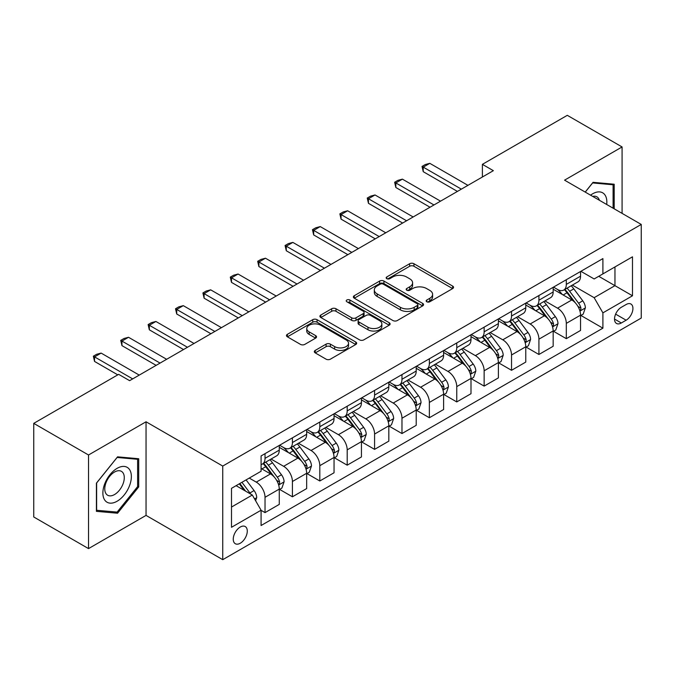 <?xml version="1.0" encoding="UTF-8"?>
<svg xmlns="http://www.w3.org/2000/svg" width="675" height="675" viewBox="0 0 675 675"><rect width="100%" height="100%" fill="white"/><g stroke="black" fill="none" stroke-linecap="round" stroke-linejoin="round"><path stroke-width="1.01" d="M426.794 301.767A2.126 1.232 0 0 0 429.806 301.767L452.663 288.571A3.038 1.755 0 0 0 453.549 287.331A3.038 1.755 0 0 0 452.663 286.09L413.944 263.739A3.038 1.755 0 0 0 409.641 263.739L386.792 276.936A2.126 1.232 0 0 0 386.168 277.805A2.126 1.232 0 0 0 386.792 278.674A2.126 1.232 0 0 0 389.804 278.674L392.757 276.961A9.737 5.619 0 0 1 406.527 276.961L409.75 278.826A9.737 5.619 0 0 1 412.602 282.8A9.737 5.619 0 0 1 409.75 286.774L406.797 288.478A2.126 1.232 0 0 0 406.173 289.347A2.126 1.232 0 0 0 406.797 290.216A2.126 1.232 0 0 0 409.809 290.216L412.762 288.512A9.737 5.619 0 0 1 426.524 288.512L429.756 290.377A9.737 5.619 0 0 1 432.608 294.351A9.737 5.619 0 0 1 429.756 298.325L426.794 300.029A2.126 1.232 0 0 0 426.17 300.898A2.126 1.232 0 0 0 426.794 301.767L426.794 300.029M240.266 543.232A9.914 5.729 120 0 0 246.746 534.49A9.914 5.729 120 0 0 245.227 526.542A9.914 5.729 120 0 0 240.266 527.04A9.914 5.729 120 0 0 233.786 535.773A9.914 5.729 120 0 0 235.305 543.721A9.914 5.729 120 0 0 240.266 543.232M315.225 350.409A3.038 1.755 0 0 0 314.331 351.65A3.038 1.755 0 0 0 315.225 352.898L326.084 359.168A3.038 1.755 0 0 0 330.387 359.168L355.767 344.512A3.038 1.755 0 0 0 356.662 343.271A3.038 1.755 0 0 0 355.767 342.031L317.056 319.68A3.038 1.755 0 0 0 312.753 319.68L287.373 334.327A3.038 1.755 0 0 0 286.478 335.576A3.038 1.755 0 0 0 287.373 336.817L300.493 344.393A3.038 1.755 0 0 0 304.796 344.393L315.655 338.116A3.038 1.755 0 0 0 316.55 336.876A3.038 1.755 0 0 0 315.655 335.635L309.15 331.881A8.134 4.7 0 0 1 306.762 328.556A8.134 4.7 0 0 1 311.791 324.219A8.134 4.7 0 0 1 320.659 325.232L346.14 339.947A8.134 4.7 0 0 1 348.528 343.271A8.134 4.7 0 0 1 343.499 347.608A8.134 4.7 0 0 1 334.64 346.596L330.387 344.14A3.038 1.755 0 0 0 326.084 344.14L315.225 350.409L315.225 352.898M146.045 421.782L88.526 454.992L33.75 423.368L33.75 516.983L88.526 548.606L146.045 515.396L222.742 559.676L222.742 466.062L146.045 421.782L146.045 515.396M622.08 213.368L622.08 146.947L564.562 180.157L641.25 224.438L222.742 466.062M622.08 146.947L567.295 115.324L482.389 164.346L482.389 176.993M33.75 423.368L118.657 374.347L129.617 380.666L493.349 170.674L482.389 164.346M392.977 320.549A3.038 1.755 0 0 0 397.28 320.549L422.66 305.893A3.038 1.755 0 0 0 423.546 304.653A3.038 1.755 0 0 0 422.66 303.413L383.94 281.062A3.038 1.755 0 0 0 379.637 281.062L354.265 295.709A3.038 1.755 0 0 0 353.371 296.958A3.038 1.755 0 0 0 354.265 298.198L392.977 320.549M347.692 302.223A2.126 1.232 0 0 1 349.852 302.527L349.852 299.995L389.213 322.718A3.038 1.755 0 0 1 390.099 323.966A3.038 1.755 0 0 1 389.213 325.207L363.833 339.854A3.038 1.755 0 0 1 359.53 339.854L320.819 317.503L320.819 315.023A3.038 1.755 0 0 0 319.925 316.263A3.038 1.755 0 0 0 320.819 317.503M320.819 315.023L331.678 308.753A3.038 1.755 0 0 1 335.981 308.753L351.683 317.815A3.038 1.755 0 0 0 355.987 317.815L363.184 313.656A3.038 1.755 0 0 0 364.078 312.415A3.038 1.755 0 0 0 363.184 311.175L346.84 301.733A2.126 1.232 0 0 1 346.216 300.864A2.126 1.232 0 0 1 347.532 299.734A2.126 1.232 0 0 1 349.852 299.995M626.13 304.518L621.312 307.294A9.61 5.543 120 0 0 615.035 315.765A9.61 5.543 120 0 0 616.511 323.46A9.61 5.543 120 0 0 621.312 322.988L626.13 320.203A9.61 5.543 120 0 0 632.408 311.732A9.61 5.543 120 0 0 630.931 304.037A9.61 5.543 120 0 0 626.13 304.518M222.742 559.676L641.25 318.052L641.25 224.438M580.88 271.308L594.143 278.961L602.902 273.898L602.902 258.593L261.082 455.937L261.082 471.251L231.5 488.329L231.5 527.293L261.082 510.216L261.082 525.521L602.902 328.168L602.902 312.863L594.143 297.683L572.349 285.103M602.902 273.898L632.483 256.821L632.483 295.785L602.902 312.863M88.526 454.992L88.526 548.606M598.742 276.303L614.959 285.668L614.959 266.937L632.483 256.821M594.143 297.683L614.959 285.668L632.483 295.785M231.5 507.052L252.315 495.028L236.107 485.671M261.082 510.342L265.03 512.612L265.03 497.306A12.395 7.155 -120 0 0 256.264 482.127L249.252 478.077M265.03 512.612L279.273 504.394L279.273 489.088A12.395 7.155 -120 0 0 270.506 473.909L261.082 468.467M279.602 489.4L292.418 496.8L292.418 481.494A12.395 7.155 -120 0 0 283.652 466.315L271.072 459.051M292.418 496.8L306.661 488.582L306.661 473.276A12.395 7.155 -120 0 0 297.894 458.089L279.273 447.339M306.99 473.588L319.807 480.988L319.807 465.682A12.395 7.155 -120 0 0 311.04 450.503L298.46 443.239M319.807 480.988L334.049 472.77L334.049 457.456A12.395 7.155 -120 0 0 325.282 442.277L306.661 431.527M334.378 457.777L347.195 465.176L347.195 449.871A12.395 7.155 -120 0 0 338.428 434.692L325.848 427.418M347.195 465.176L361.437 456.95L361.437 441.644A12.395 7.155 -120 0 0 352.671 426.465L334.049 415.716M361.766 441.965L374.583 449.364L374.583 434.059A12.395 7.155 -120 0 0 365.825 418.871L353.236 411.607M374.583 449.364L388.825 441.138L388.825 425.832A12.395 7.155 -120 0 0 380.067 410.653L361.437 399.895M389.154 426.153L401.971 433.553L401.971 418.238A12.395 7.155 -120 0 0 393.213 403.059L380.624 395.795M401.971 433.553L416.213 425.326L416.213 410.02A12.395 7.155 -120 0 0 407.455 394.841L388.825 384.083M416.543 410.332L429.368 417.741L429.368 402.427A12.395 7.155 -120 0 0 420.601 387.248L408.012 379.983M429.368 417.741L443.61 409.514L443.61 394.208A12.395 7.155 -120 0 0 434.843 379.029L416.213 368.272M443.939 394.521L456.756 401.92L456.756 386.615A12.395 7.155 -120 0 0 447.989 371.436L435.409 364.171M456.756 401.92L470.998 393.702L470.998 378.397A12.395 7.155 -120 0 0 462.232 363.209L443.61 352.46M471.327 378.709L484.144 386.108L484.144 370.803A12.395 7.155 -120 0 0 475.377 355.624L462.797 348.359M484.144 386.108L498.386 377.89L498.386 362.576A12.395 7.155 -120 0 0 489.62 347.397L470.998 336.648M498.715 362.897L511.532 370.297L511.532 354.991A12.395 7.155 -120 0 0 502.765 339.812L490.185 332.547M511.532 370.297L525.774 362.078L525.774 346.764A12.395 7.155 -120 0 0 517.008 331.585L498.386 320.836M526.103 347.085L538.92 354.485L538.92 339.179A12.395 7.155 -120 0 0 530.162 323.992L517.573 316.727M538.92 354.485L553.163 346.258L553.163 330.952A12.395 7.155 -120 0 0 544.404 315.773L525.774 305.016M553.492 331.273L566.308 338.673L566.308 323.367A12.395 7.155 -120 0 0 557.55 308.18L544.961 300.915M566.308 338.673L580.551 330.446L580.551 315.141A12.395 7.155 -120 0 0 571.792 299.962L553.163 289.204M553.492 287.12L557.55 289.457A12.395 7.155 -120 0 0 563.743 290.073A12.395 7.155 -120 0 0 566.308 284.403L566.308 279.72M526.103 302.932L530.162 305.269A12.395 7.155 -120 0 0 536.355 305.885A12.395 7.155 -120 0 0 538.92 300.215L538.92 295.532M498.715 318.743L502.765 321.089A12.395 7.155 -120 0 0 508.967 321.697A12.395 7.155 -120 0 0 511.532 316.027L511.532 311.344M471.327 334.555L475.377 336.901A12.395 7.155 -120 0 0 481.579 337.517A12.395 7.155 -120 0 0 484.144 331.838L484.144 327.156M443.939 350.376L447.989 352.713A12.395 7.155 -120 0 0 454.191 353.329A12.395 7.155 -120 0 0 456.756 347.65L456.756 342.968M416.543 366.188L420.601 368.525A12.395 7.155 -120 0 0 426.794 369.141A12.395 7.155 -120 0 0 429.368 363.462L429.368 358.788M389.154 381.999L393.213 384.337A12.395 7.155 -120 0 0 399.406 384.952A12.395 7.155 -120 0 0 401.971 379.274L401.971 374.6M361.766 397.811L365.825 400.148A12.395 7.155 -120 0 0 372.018 400.764A12.395 7.155 -120 0 0 374.583 395.094L374.583 390.412M334.378 413.623L338.428 415.969A12.395 7.155 -120 0 0 344.63 416.576A12.395 7.155 -120 0 0 347.195 410.906L347.195 406.223M306.99 429.435L311.04 431.781A12.395 7.155 -120 0 0 317.242 432.388A12.395 7.155 -120 0 0 319.807 426.718L319.807 422.035M279.602 445.247L283.652 447.593A12.395 7.155 -120 0 0 289.853 448.208A12.395 7.155 -120 0 0 292.418 442.53L292.418 437.847M580.88 315.453L602.902 328.168M563.743 290.073L577.986 281.846A12.395 7.155 -120 0 0 580.551 276.176L580.551 271.493M536.355 305.885L550.597 297.667A12.395 7.155 -120 0 0 553.163 291.988L553.163 287.305M508.967 321.697L523.209 313.478A12.395 7.155 -120 0 0 525.774 307.8L525.774 303.126M481.579 337.517L495.821 329.29A12.395 7.155 -120 0 0 498.386 323.612L498.386 318.938M454.191 353.329L468.433 345.102A12.395 7.155 -120 0 0 470.998 339.432L470.998 334.749M426.794 369.141L441.037 360.914A12.395 7.155 -120 0 0 443.61 355.244L443.61 350.561M399.406 384.952L413.648 376.726A12.395 7.155 -120 0 0 416.213 371.056L416.213 366.373M372.018 400.764L386.26 392.546A12.395 7.155 -120 0 0 388.825 386.868L388.825 382.185M344.63 416.576L358.872 408.358A12.395 7.155 -120 0 0 361.437 402.68L361.437 397.997M317.242 432.388L331.484 424.17A12.395 7.155 -120 0 0 334.049 418.492L334.049 413.817M289.853 448.208L304.096 439.982A12.395 7.155 -120 0 0 306.661 434.312L306.661 429.629M261.082 464.518A12.395 7.155 -120 0 0 262.457 464.02L276.699 455.794A12.395 7.155 -120 0 0 279.273 450.124L279.273 445.441M262.457 464.02A12.395 7.155 -120 0 0 265.03 458.342L265.03 453.667M252.315 495.028L261.082 510.216M614.191 208.811L614.191 184.216L593.047 182.326L585.208 192.08M96.415 511.338L117.56 513.228L138.704 486.928L138.704 458.73L117.56 456.84L96.415 483.148L96.415 511.338M137.607 486.295L138.704 486.928M115.324 511.937L117.56 513.228M427.646 302.071L429.756 300.848A9.737 5.619 0 0 0 432.608 296.873L432.608 294.351M412.602 282.8L412.602 285.331A9.737 5.619 0 0 1 409.75 289.305L407.649 290.52M452.621 288.596L413.944 266.271A3.038 1.755 0 0 0 409.641 266.271L387.644 278.969M422.618 305.918L383.94 283.593A3.038 1.755 0 0 0 379.637 283.593L354.299 298.223M417.277 305.522A2.126 1.232 0 0 0 417.901 304.653A2.126 1.232 0 0 0 417.277 303.784L383.299 284.167A2.126 1.232 0 0 0 380.287 284.167L377.165 285.964A9.737 5.619 0 0 0 374.313 289.938A9.737 5.619 0 0 0 377.165 293.912L400.393 307.327A9.737 5.619 0 0 0 414.163 307.327L417.277 305.522L417.277 308.053A2.126 1.232 0 0 0 417.901 307.184L417.901 304.653M374.313 289.938L374.313 292.469A9.737 5.619 0 0 0 377.165 296.443L377.165 293.912M417.277 308.053L414.163 309.85A9.737 5.619 0 0 1 400.393 309.85L377.165 296.443M320.861 317.528L331.678 311.285L331.678 308.753M364.078 312.415L364.078 314.947A3.038 1.755 0 0 1 363.184 316.187L355.987 320.347A3.038 1.755 0 0 1 351.683 320.347L335.981 311.285A3.038 1.755 0 0 0 331.678 311.285M349.852 302.527L389.171 325.232M367.976 327.223A8.134 4.7 0 0 0 376.844 328.244A8.134 4.7 0 0 0 381.864 323.899A8.134 4.7 0 0 0 379.477 320.583L370.499 315.394A3.038 1.755 0 0 0 366.196 315.394L358.99 319.553A3.038 1.755 0 0 0 358.104 320.794A3.038 1.755 0 0 0 358.99 322.034L367.976 327.223L367.976 329.754A8.134 4.7 0 0 0 376.844 330.767A8.134 4.7 0 0 0 381.864 326.43L381.864 323.899M358.104 320.794L358.104 323.325A3.038 1.755 0 0 0 358.99 324.565L358.99 322.034M367.976 329.754L358.99 324.565M348.528 343.271L348.528 345.802A8.134 4.7 0 0 1 343.499 350.139A8.134 4.7 0 0 1 334.64 349.127L330.387 346.672A3.038 1.755 0 0 0 326.084 346.672L315.267 352.915M306.762 328.556L306.762 331.087A8.134 4.7 0 0 0 309.15 334.412L309.15 331.881M315.613 338.141L309.15 334.412M355.725 344.537L317.056 322.211A3.038 1.755 0 0 0 312.753 322.211L287.415 336.842M580.551 315.647L583.183 314.128L585.377 307.8A8.21 4.742 -120 0 0 582.753 300.814L573.801 288.858A23.709 13.686 -120 0 0 571.21 285.761M562.309 294.486A23.709 13.686 -120 0 0 557.457 289.406M579.808 310.618L580.762 309.589L580.939 308.154A8.21 4.742 -120 0 0 578.593 303.21L569.641 291.262A23.709 13.686 -120 0 0 567.051 288.166M564.848 289.44A19.676 11.357 60 0 1 568.072 293.11L575.648 303.227M564.418 289.685A23.709 13.686 60 0 1 567.008 292.781L572.957 300.729M461.354 189.143L423.233 167.13L423.233 171.686L422.027 166.43L425.309 164.531L429.806 163.333L467.927 185.347M457.414 191.413L423.233 171.686M429.806 163.333L423.233 167.13L422.027 166.43M553.163 331.459L555.795 329.94L557.989 323.612A8.21 4.742 -120 0 0 555.365 316.626L546.413 304.67A23.709 13.686 -120 0 0 543.822 301.573M534.921 310.298A23.709 13.686 -120 0 0 530.069 305.218M552.42 326.43L553.373 325.401L553.551 323.966A8.21 4.742 -120 0 0 551.205 319.03L542.244 307.074A23.709 13.686 -120 0 0 539.663 303.978M537.452 305.252A19.676 11.357 60 0 1 540.683 308.922L548.26 319.039M537.03 305.497A23.709 13.686 60 0 1 539.62 308.593L545.569 316.541M525.774 347.271L528.407 345.752L530.592 339.432A8.21 4.742 -120 0 0 527.977 332.438L519.024 320.482A23.709 13.686 -120 0 0 516.434 317.385M507.532 326.109A23.709 13.686 -120 0 0 502.681 321.03M525.023 342.242L525.985 341.212L526.163 339.778A8.21 4.742 -120 0 0 523.808 334.842L514.856 322.886A23.709 13.686 -120 0 0 512.274 319.79M510.064 321.064A19.676 11.357 60 0 1 513.295 324.734L520.872 334.851M509.642 321.308A23.709 13.686 60 0 1 512.232 324.405L518.181 332.353M498.386 363.082L501.019 361.572L503.204 355.244A8.21 4.742 -120 0 0 500.588 348.249L491.636 336.302A23.709 13.686 -120 0 0 489.046 333.197M480.144 341.93A23.709 13.686 -120 0 0 475.284 336.85M497.635 358.054L498.589 357.024L498.774 355.59A8.21 4.742 -120 0 0 496.42 350.654L487.468 338.698A23.709 13.686 -120 0 0 484.886 335.602M482.676 336.876A19.676 11.357 60 0 1 485.907 340.546L493.484 350.663M482.254 337.12A23.709 13.686 60 0 1 484.836 340.217L490.792 348.165M433.966 204.955L395.837 182.942L395.837 187.498L394.639 182.242L397.921 180.352L402.41 179.145L440.539 201.158M430.026 207.233L395.837 187.498M402.41 179.145L395.837 182.942L394.639 182.242M406.578 220.767L368.449 198.754L368.449 203.31L367.242 198.062L370.533 196.163L375.022 194.957L413.151 216.97M402.629 223.045L368.449 203.31M375.022 194.957L368.449 198.754L367.242 198.062M379.19 236.579L341.061 214.566L341.061 219.122L339.854 213.874L343.145 211.975L347.633 210.769L385.762 232.782M375.241 238.857L341.061 219.122M347.633 210.769L341.061 214.566L339.854 213.874M470.998 378.903L473.622 377.384L475.816 371.056A8.21 4.742 -120 0 0 473.192 364.061L464.24 352.114A23.709 13.686 -120 0 0 461.658 349.017M452.748 357.742A23.709 13.686 -120 0 0 447.896 352.662M470.247 373.866L471.201 372.836L471.386 371.402A8.21 4.742 -120 0 0 469.032 366.466L460.08 354.518A23.709 13.686 -120 0 0 457.49 351.413M455.288 352.688A19.676 11.357 60 0 1 458.519 356.366L466.096 366.474M454.866 352.932A23.709 13.686 60 0 1 457.447 356.037L463.404 363.977M351.793 252.391L313.673 230.378L313.673 234.934L312.466 229.686L315.757 227.787L320.245 226.589L358.374 248.594M347.853 254.669L313.673 234.934M320.245 226.589L313.673 230.378L312.466 229.686M606.698 204.491A20.14 11.627 120 0 0 604.943 194.923A20.14 11.627 120 0 0 590.566 195.168M599.392 200.264A13.787 7.965 120 0 0 598.455 198.264A13.787 7.965 120 0 0 596.911 196.83A13.787 7.965 120 0 0 592.692 196.4M592.566 182.925L613.094 184.781L613.094 208.178M611.736 183.997L613.094 184.781M585.25 192.105L592.608 182.95M117.121 468.34A20.14 11.627 120 0 0 102.878 493.003A20.14 11.627 120 0 0 117.121 501.23A20.14 11.627 120 0 0 131.363 476.558A20.14 11.627 120 0 0 117.121 468.34M114.531 472.028A13.787 7.965 120 0 0 105.519 484.178A13.787 7.965 120 0 0 107.637 495.231A13.787 7.965 120 0 0 114.531 494.547A13.787 7.965 120 0 0 123.542 482.397A13.787 7.965 120 0 0 121.424 471.344A13.787 7.965 120 0 0 114.531 472.028M137.607 486.616L117.121 512.097L96.635 510.275L96.635 482.954L117.121 457.464L137.607 459.295L137.607 486.616M136.257 458.511L137.607 459.295M443.61 394.715L446.234 393.196L448.428 386.868A8.21 4.742 -120 0 0 445.804 379.873L436.852 367.926A23.709 13.686 -120 0 0 434.27 364.829M425.36 373.553A23.709 13.686 -120 0 0 420.508 368.474M442.859 389.686L443.812 388.648L443.99 387.222A8.21 4.742 -120 0 0 441.644 382.278L432.692 370.33A23.709 13.686 -120 0 0 430.102 367.234M427.899 368.508A19.676 11.357 60 0 1 431.131 372.178L438.708 382.286M427.477 368.752A23.709 13.686 60 0 1 430.059 371.849L436.016 379.789M324.405 268.203L286.284 246.198L286.284 250.746L285.078 245.497L288.36 243.599L292.857 242.401L330.978 264.414M320.465 270.481L286.284 250.746M292.857 242.401L286.284 246.198L285.078 245.497M416.213 410.527L418.846 409.008L421.04 402.68A8.21 4.742 -120 0 0 418.416 395.693L409.463 383.738A23.709 13.686 -120 0 0 406.873 380.641M397.972 389.365A23.709 13.686 -120 0 0 393.12 384.286M415.471 405.498L416.424 404.468L416.602 403.034A8.21 4.742 -120 0 0 414.256 398.09L405.304 386.142A23.709 13.686 -120 0 0 402.713 383.046M400.511 384.32A19.676 11.357 60 0 1 403.734 387.99L411.311 398.107M400.081 384.564A23.709 13.686 60 0 1 402.671 387.661L408.62 395.609M297.017 284.023L258.888 262.01L258.888 266.558L257.69 261.309L260.972 259.411L265.469 258.213L303.59 280.226M293.077 286.293L258.888 266.558M265.469 258.213L258.888 262.01L257.69 261.309M388.825 426.338L391.458 424.82L393.652 418.492A8.21 4.742 -120 0 0 391.027 411.505L382.075 399.549A23.709 13.686 -120 0 0 379.485 396.453M370.583 405.177A23.709 13.686 -120 0 0 365.732 400.098M388.083 421.31L389.036 420.28L389.213 418.846A8.21 4.742 -120 0 0 386.868 413.91L377.907 401.954A23.709 13.686 -120 0 0 375.325 398.858M373.115 400.132A19.676 11.357 60 0 1 376.346 403.802L383.923 413.918M372.693 400.376A23.709 13.686 60 0 1 375.283 403.473L381.232 411.421M269.629 299.835L231.5 277.822L231.5 282.378L230.293 277.121L233.584 275.231L238.073 274.025L276.202 296.038M265.688 302.113L231.5 282.378M238.073 274.025L231.5 277.822L230.293 277.121M361.437 442.15L364.07 440.632L366.255 434.312A8.21 4.742 -120 0 0 363.639 427.317L354.687 415.361A23.709 13.686 -120 0 0 352.097 412.265M343.195 420.989A23.709 13.686 -120 0 0 338.344 415.91M360.686 437.122L361.648 436.092L361.825 434.658A8.21 4.742 -120 0 0 359.471 429.722L350.519 417.766A23.709 13.686 -120 0 0 347.937 414.669M345.727 415.943A19.676 11.357 60 0 1 348.958 419.614L356.535 429.73M345.305 416.188A23.709 13.686 60 0 1 347.895 419.285L353.843 427.233M242.241 315.647L204.112 293.633L204.112 298.19L202.905 292.942L206.196 291.043L210.684 289.837L248.813 311.85M238.292 317.925L204.112 298.19M210.684 289.837L204.112 293.633L202.905 292.942M334.049 457.962L336.682 456.443L338.867 450.124A8.21 4.742 -120 0 0 336.251 443.129L327.299 431.182A23.709 13.686 -120 0 0 324.709 428.077M315.807 436.809A23.709 13.686 -120 0 0 310.947 431.73M333.298 452.933L334.252 451.904L334.437 450.47A8.21 4.742 -120 0 0 332.083 445.534L323.131 433.578A23.709 13.686 -120 0 0 320.549 430.481M318.338 431.755A19.676 11.357 60 0 1 321.57 435.426L329.147 445.542M317.917 432A23.709 13.686 60 0 1 320.498 435.097L326.455 443.045M214.852 331.459L176.723 309.445L176.723 314.002L175.517 308.753L178.807 306.855L183.296 305.648L221.425 327.662M210.904 333.737L176.723 314.002M183.296 305.648L176.723 309.445L175.517 308.753M306.661 473.782L309.285 472.264L311.479 465.936A8.21 4.742 -120 0 0 308.855 458.941L299.902 446.993A23.709 13.686 -120 0 0 297.321 443.897M288.411 452.621A23.709 13.686 -120 0 0 283.559 447.542M305.91 468.745L306.863 467.716L307.049 466.282A8.21 4.742 -120 0 0 304.695 461.346L295.743 449.398A23.709 13.686 -120 0 0 293.152 446.293M290.95 447.567A19.676 11.357 60 0 1 294.182 451.246L301.759 461.354M290.528 447.812A23.709 13.686 60 0 1 293.11 450.908L299.067 458.857M187.456 347.271L149.335 325.257L149.335 329.813L148.129 324.565L151.419 322.667L155.908 321.469L194.037 343.474M183.516 349.549L149.335 329.813M155.908 321.469L149.335 325.257L148.129 324.565M279.273 489.594L281.897 488.076L284.091 481.748A8.21 4.742 -120 0 0 281.467 474.753L272.514 462.805A23.709 13.686 -120 0 0 269.933 459.709M278.522 484.566L279.475 483.528L279.652 482.102A8.21 4.742 -120 0 0 277.307 477.157L268.355 465.21A23.709 13.686 -120 0 0 265.764 462.113M263.562 463.388A19.676 11.357 60 0 1 266.794 467.058L274.371 477.166M263.14 463.624A23.709 13.686 60 0 1 265.722 466.729L271.679 474.668M160.068 363.082L121.947 341.077L121.947 345.625L120.741 340.377L124.023 338.479L128.52 337.281L166.641 359.294M156.127 365.361L121.947 345.625M128.52 337.281L121.947 341.077L120.741 340.377M255.606 500.723L256.702 497.559A8.21 4.742 -120 0 0 254.078 490.565L246.088 479.9M250.661 494.075A8.21 4.742 -120 0 0 249.919 492.969L241.928 482.304M239.87 483.494L245.607 491.155M239.296 483.823L244.164 490.328M132.68 378.894L94.551 356.889L94.551 361.437L93.353 356.189L96.635 354.291L101.132 353.093L139.252 375.106M117.779 374.853L94.551 361.437M101.132 353.093L94.551 356.889L93.353 356.189M256.264 482.127L270.506 473.909M283.652 466.315L297.894 458.089M311.04 450.503L325.282 442.277M338.428 434.692L352.671 426.465M365.825 418.871L380.067 410.653M393.213 403.059L407.455 394.841M420.601 387.248L434.843 379.029M447.989 371.436L462.232 363.209M475.377 355.624L489.62 347.397M502.765 339.812L517.008 331.585M530.162 323.992L544.404 315.773M557.55 308.18L571.792 299.962M566.308 284.403L580.551 276.176M566.308 323.367L580.551 315.141M538.92 339.179L553.163 330.952M538.92 300.215L553.163 291.988M511.532 354.991L525.774 346.764M511.532 316.027L525.774 307.8M484.144 370.803L498.386 362.576M484.144 331.838L498.386 323.612M456.756 386.615L470.998 378.397M456.756 347.65L470.998 339.432M429.368 402.427L443.61 394.208M429.368 363.462L443.61 355.244M401.971 418.238L416.213 410.02M401.971 379.274L416.213 371.056M374.583 434.059L388.825 425.832M374.583 395.094L388.825 386.868M347.195 449.871L361.437 441.644M347.195 410.906L361.437 402.68M319.807 465.682L334.049 457.456M319.807 426.718L334.049 418.492M292.418 481.494L306.661 473.276M292.418 442.53L306.661 434.312M265.03 497.306L279.273 489.088M265.03 458.342L279.273 450.124M615.625 314.137L626.13 320.203M614.52 319.064L621.312 322.988M429.756 300.848L429.756 298.325M406.797 290.216L406.797 288.478M409.75 289.305L409.75 286.774M386.792 278.674L386.792 276.936M409.641 266.271L409.641 263.739M413.944 266.271L413.944 263.739M452.663 288.571L452.663 286.09M354.265 298.198L354.265 295.709M379.637 283.593L379.637 281.062M383.94 283.593L383.94 281.062M422.66 305.893L422.66 303.413M400.393 309.85L400.393 307.327M414.163 309.85L414.163 307.327M335.981 311.285L335.981 308.753M351.683 320.347L351.683 317.815M355.987 320.347L355.987 317.815M363.184 316.187L363.184 313.656M389.213 325.207L389.213 322.718M326.084 346.672L326.084 344.14M330.387 346.672L330.387 344.14M334.64 349.127L334.64 346.596M315.655 338.116L315.655 335.635M287.373 336.817L287.373 334.327M312.753 322.211L312.753 319.68M317.056 322.211L317.056 319.68M355.767 344.512L355.767 342.031M579.943 311.065L585.318 307.96M569.641 291.262L573.801 288.858M563.178 294.992L567.008 292.781M578.593 303.21L582.753 300.814M577.943 306.416L580.939 308.154M552.555 326.877L557.93 323.772M542.244 307.074L546.413 304.67M535.79 310.804L539.62 308.593M551.205 319.03L555.365 316.626M550.547 322.237L553.551 323.966M525.158 342.698L530.542 339.584M514.856 322.886L519.024 320.482M508.402 326.616L512.232 324.405M523.808 334.842L527.977 332.438M523.159 338.048L526.163 339.778M497.77 358.509L503.153 355.404M487.468 338.698L491.636 336.302M481.013 342.427L484.836 340.217M496.42 350.654L500.588 348.249M495.771 353.86L498.774 355.59M470.382 374.321L475.765 371.216M460.08 354.518L464.24 352.114M453.625 358.239L457.447 356.037M469.032 366.466L473.192 364.061M468.382 369.672L471.386 371.402M442.994 390.133L448.369 387.028M432.692 370.33L436.852 367.926M426.237 374.06L430.059 371.849M441.644 382.278L445.804 379.873M440.994 385.484L443.99 387.222M415.606 405.945L420.981 402.84M405.304 386.142L409.463 383.738M398.841 389.872L402.671 387.661M414.256 398.09L418.416 395.693M413.606 401.296L416.602 403.034M388.218 421.757L393.593 418.652M377.907 401.954L382.075 399.549M371.452 405.683L375.283 403.473M386.868 413.91L391.027 411.505M386.21 417.116L389.213 418.846M360.821 437.569L366.204 434.464M350.519 417.766L354.687 415.361M344.064 421.495L347.895 419.285M359.471 429.722L363.639 427.317M358.822 432.928L361.825 434.658M333.433 453.389L338.816 450.284M323.131 433.578L327.299 431.182M316.676 437.307L320.498 435.097M332.083 445.534L336.251 443.129M331.433 448.74L334.437 450.47M306.045 469.201L311.428 466.096M295.743 449.398L299.902 446.993M289.288 453.119L293.11 450.908M304.695 461.346L308.855 458.941M304.045 464.552L307.049 466.282M278.657 485.013L284.032 481.908M268.355 465.21L272.514 462.805M261.9 468.931L265.722 466.729M277.307 477.157L281.467 474.753M276.657 480.364L279.652 482.102M254.568 498.918L256.643 497.72M249.919 492.969L254.078 490.565"/></g></svg>
